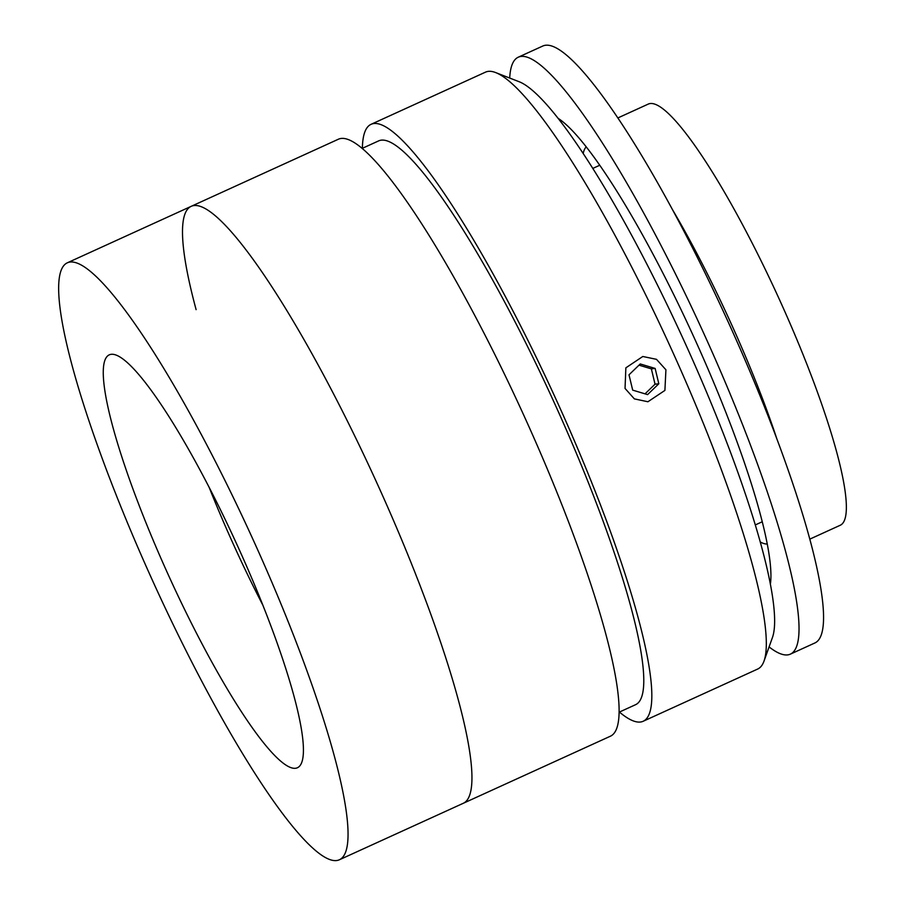 <?xml version="1.0" encoding="UTF-8"?>
<svg xmlns="http://www.w3.org/2000/svg" width="905" height="905" viewBox="0 0 905 905"><rect width="100%" height="100%" fill="white"/><g stroke="black" fill="none" stroke-linecap="round" stroke-linejoin="round"><path stroke-width="1.36" d="M665.922 369.783L664.904 390.417L647.923 401.752L634.36 398.879L625.038 388.426L625.864 367.837L642.799 356.491L656.487 359.33L665.922 369.783M619.427 712.065A328.017 54.232 -114.5 0 0 643.206 721.251L757.666 669.055A328.017 54.232 -114.5 0 0 764.024 661.057A328.017 54.232 -114.5 0 0 678.184 364.195A328.017 54.232 -114.5 0 0 495.702 72.592A328.017 54.232 -114.5 0 0 485.51 72.14L371.039 124.336A328.017 54.232 -114.5 0 0 362.385 148.307M643.206 721.251A328.017 54.232 -114.5 0 0 563.725 416.391A328.017 54.232 -114.5 0 0 371.039 124.336M495.702 72.592L519.051 81.688A309.793 51.223 65.5 0 1 691.397 357.09A309.793 51.223 65.5 0 1 772.463 637.471L764.024 661.057M619.156 712.178L635.638 704.667A309.793 51.223 -114.5 0 0 560.58 416.741A309.793 51.223 -114.5 0 0 378.595 140.909L362.113 148.431M339.432 859.75A328.017 54.232 -114.5 0 0 259.95 554.889A328.017 54.232 -114.5 0 0 67.275 262.835A328.017 54.232 -114.5 0 0 146.757 567.695A328.017 54.232 -114.5 0 0 339.432 859.75L463.326 803.267A328.017 54.232 -114.5 0 0 383.844 498.406A328.017 54.232 -114.5 0 1 463.326 803.267L610.502 736.161A328.017 54.232 -114.5 0 0 531.009 431.3A328.017 54.232 -114.5 0 0 338.334 139.246L191.159 206.351A328.017 54.232 -114.5 0 0 196.114 309.646M191.159 206.351A328.017 54.232 -114.5 0 1 383.844 498.406A328.017 54.232 -114.5 0 0 191.159 206.351L67.275 262.835M617.821 117.967L648.263 104.086A231.431 38.259 65.5 0 1 650.276 103.532A231.431 38.259 65.5 0 1 781.66 304.465A231.431 38.259 65.5 0 1 840.281 525.239L809.839 539.12M672.189 209.145A231.431 38.259 65.5 0 1 776.66 438.269M509.696 78.045A328.017 54.232 65.5 0 1 518.248 57.207A328.017 54.232 65.5 0 1 521.099 56.438A328.017 54.232 65.5 0 1 707.325 341.219A328.017 54.232 65.5 0 1 790.416 654.123A328.017 54.232 65.5 0 1 787.565 654.903A328.017 54.232 65.5 0 1 769.08 646.917M518.248 57.207L542.785 46.031A328.017 54.232 65.5 0 1 545.636 45.25A328.017 54.232 65.5 0 1 731.851 330.031A328.017 54.232 65.5 0 1 814.941 642.946L790.416 654.123M767.282 544.007A218.682 36.155 65.5 0 1 760.279 541.971M583.159 153.522A218.682 36.155 65.5 0 1 586.214 146.893M762.496 522.615A218.682 36.155 65.5 0 1 761.863 521.936M599.325 165.445A218.682 36.155 65.5 0 1 599.234 164.529M558 118.261A264.237 43.689 65.5 0 1 694.078 337.542A264.237 43.689 65.5 0 1 770.393 584.076M658.817 383.765L655.141 368.437L640.242 363.957L629.009 374.806L632.686 390.134L647.584 394.614L658.817 383.765L655.039 384.195L651.362 368.867L655.141 368.437M651.362 368.867L639.009 365.156M645.039 393.845L655.039 384.195M164.201 565.727A226.884 37.512 -114.5 0 0 297.474 767.723A226.884 37.512 -114.5 0 0 242.495 556.869A226.884 37.512 -114.5 0 0 109.234 354.862A226.884 37.512 -114.5 0 0 164.201 565.727M209.145 487.354A226.884 37.512 -114.5 0 0 229.621 535.896A226.884 37.512 -114.5 0 0 262.97 605.411M755.313 524.923L762.282 521.755M592.775 168.432L599.732 165.264"/></g></svg>
